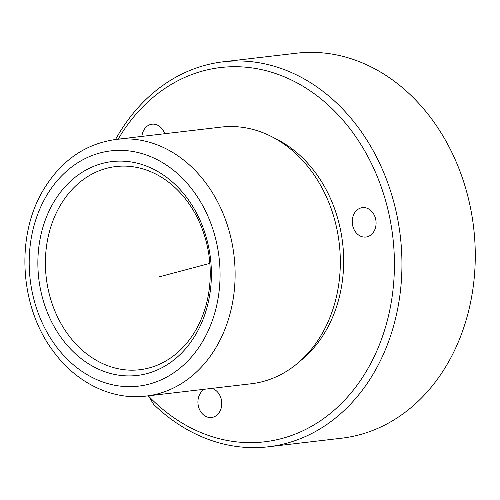 <?xml version="1.0" encoding="UTF-8"?>
<svg xmlns="http://www.w3.org/2000/svg" width="500" height="500" viewBox="0 0 500 500"><rect width="100%" height="100%" fill="white"/><g stroke="black" fill="none" stroke-linecap="round" stroke-linejoin="round"><path stroke-width="0.75" d="M164.694 133.719A14.806 11.887 -96.7 0 0 162.394 129.281A14.806 11.887 -96.7 0 0 152.025 124.194A14.806 11.887 -96.7 0 0 141.906 136.394M118.162 139.181A188.431 151.275 -96.7 0 1 352.606 132.275A188.431 151.275 -96.7 0 1 354.844 388.194A188.431 151.275 -96.7 0 1 148.656 396.225L153.663 404.4A193.812 155.6 -96.7 0 0 268.363 446.794A193.812 155.6 -96.7 0 0 393.387 326.712A193.812 155.6 -96.7 0 0 358.938 128.4A193.812 155.6 -96.7 0 0 223.181 61.806A193.812 155.6 -96.7 0 0 115.525 139.494M268.363 446.794L341.688 438.194A193.812 155.6 -96.7 0 0 466.712 318.106A193.812 155.6 -96.7 0 0 432.262 119.794A193.812 155.6 -96.7 0 0 296.506 53.206L223.181 61.806M68.088 334.594A102.294 82.119 -96.7 0 0 139.738 369.738A102.294 82.119 -96.7 0 0 205.725 306.363A102.294 82.119 -96.7 0 0 187.544 201.7A102.294 82.119 -96.7 0 0 115.894 166.55A102.294 82.119 -96.7 0 0 49.906 229.931A102.294 82.119 -96.7 0 0 68.088 334.594M61.756 338.462A107.675 86.444 -96.7 0 0 184.425 350.037A107.675 86.444 -96.7 0 0 187.5 198.575A107.675 86.444 -96.7 0 0 64.831 187A107.675 86.444 -96.7 0 0 61.756 338.462M146.062 396.1L251.269 383.756A129.213 103.731 -96.7 0 0 334.619 303.7A129.213 103.731 -96.7 0 0 311.65 171.494A129.213 103.731 -96.7 0 0 221.15 127.094L115.944 139.444C85.575 143.737 61.569 160.269 43.919 189.031C15.306 235.387 19.45 306.544 53.163 351.081C75.969 382.669 111.769 400.412 146.062 396.1A129.213 103.731 -96.7 0 0 229.412 316.044A129.213 103.731 -96.7 0 0 206.45 183.837A129.213 103.731 -96.7 0 0 115.944 139.444M300.325 360.913A125.444 100.706 -96.7 0 0 315.831 173.188A125.444 100.706 -96.7 0 0 274.156 137.956M148.656 396.225L148.562 395.806M204.55 389.237A14.806 11.887 -96.7 0 0 201.2 412.406A14.806 11.887 -96.7 0 0 211.569 417.494A14.806 11.887 -96.7 0 0 221.119 408.319A14.806 11.887 -96.7 0 0 218.487 393.169A14.806 11.887 -96.7 0 0 211.856 388.381M372.8 212.725A14.806 11.887 -96.7 0 0 362.431 207.638A14.806 11.887 -96.7 0 0 352.881 216.812A14.806 11.887 -96.7 0 0 355.513 231.956A14.806 11.887 -96.7 0 0 365.881 237.044A14.806 11.887 -96.7 0 0 375.431 227.875A14.806 11.887 -96.7 0 0 372.8 212.725M209.85 263.381L158.737 276.975M55.469 345.456A118.444 95.087 -96.7 0 0 190.4 358.194A118.444 95.087 -96.7 0 0 193.781 191.581A118.444 95.087 -96.7 0 0 58.85 178.844A118.444 95.087 -96.7 0 0 55.469 345.456"/></g></svg>
